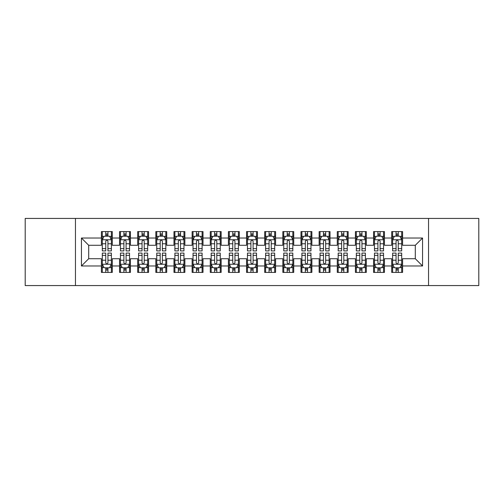 <?xml version="1.0" encoding="UTF-8"?>
<svg xmlns="http://www.w3.org/2000/svg" width="504" height="504" viewBox="0 0 504 504"><rect width="100%" height="100%" fill="white"/><g stroke="black" fill="none" stroke-linecap="round" stroke-linejoin="round"><path stroke-width="0.76" d="M428.539 285.566L478.8 285.566L478.8 218.434L428.539 218.434L428.539 285.566L75.461 285.566L75.461 218.434L25.2 218.434L25.2 285.566L75.461 285.566M428.539 218.434L75.461 218.434M81.446 265.973L81.446 238.027L101.405 238.027L101.405 245.284L88.704 245.284L88.704 258.716L81.446 265.973L101.405 265.973L101.405 272.412L112.291 272.412L112.291 265.973L119.549 265.973L119.549 272.412L130.435 272.412L130.435 265.973L137.693 265.973L137.693 272.412L148.579 272.412L148.579 265.973L155.837 265.973L155.837 272.412L166.723 272.412L166.723 265.973L173.981 265.973L173.981 272.412L184.867 272.412L184.867 265.973L192.125 265.973L192.125 272.412L203.011 272.412L203.011 265.973L210.269 265.973L210.269 272.412L221.155 272.412L221.155 265.973L228.413 265.973L228.413 272.412L239.299 272.412L239.299 265.973L246.557 265.973L246.557 272.412L257.443 272.412L257.443 265.973L264.701 265.973L264.701 272.412L275.587 272.412L275.587 265.973L282.845 265.973L282.845 272.412L293.731 272.412L293.731 265.973L300.989 265.973L300.989 272.412L311.875 272.412L311.875 265.973L319.133 265.973L319.133 272.412L330.019 272.412L330.019 265.973L337.277 265.973L337.277 272.412L348.163 272.412L348.163 265.973L355.421 265.973L355.421 272.412L366.307 272.412L366.307 265.973L373.565 265.973L373.565 272.412L384.451 272.412L384.451 265.973L391.709 265.973L391.709 272.412L402.595 272.412L402.595 258.716L415.296 258.716L415.296 245.284L402.595 245.284L402.595 238.027L422.554 238.027L422.554 265.973L402.595 265.973M402.595 238.027L402.595 231.588L391.709 231.588L391.709 238.027L384.451 238.027L384.451 231.588L373.565 231.588L373.565 238.027L366.307 238.027L366.307 231.588L355.421 231.588L355.421 238.027L348.163 238.027L348.163 231.588L337.277 231.588L337.277 238.027L330.019 238.027L330.019 231.588L319.133 231.588L319.133 238.027L311.875 238.027L311.875 231.588L300.989 231.588L300.989 238.027L293.731 238.027L293.731 231.588L282.845 231.588L282.845 238.027L275.587 238.027L275.587 231.588L264.701 231.588L264.701 238.027L257.443 238.027L257.443 231.588L246.557 231.588L246.557 238.027L239.299 238.027L239.299 231.588L228.413 231.588L228.413 238.027L221.155 238.027L221.155 231.588L210.269 231.588L210.269 238.027L203.011 238.027L203.011 231.588L192.125 231.588L192.125 238.027L184.867 238.027L184.867 231.588L173.981 231.588L173.981 238.027L166.723 238.027L166.723 231.588L155.837 231.588L155.837 238.027L148.579 238.027L148.579 231.588L137.693 231.588L137.693 238.027L130.435 238.027L130.435 231.588L119.549 231.588L119.549 238.027L112.291 238.027L112.291 231.588L101.405 231.588L101.405 238.027M384.451 265.973L384.451 258.716L391.709 258.716L391.709 265.973M422.554 238.027L415.296 245.284M366.307 265.973L366.307 258.716L373.565 258.716L373.565 265.973M391.709 238.027L391.709 245.284L384.451 245.284L384.451 238.027M348.163 265.973L348.163 258.716L355.421 258.716L355.421 265.973M373.565 238.027L373.565 245.284L366.307 245.284L366.307 238.027M330.019 265.973L330.019 258.716L337.277 258.716L337.277 265.973M355.421 238.027L355.421 245.284L348.163 245.284L348.163 238.027M311.875 265.973L311.875 258.716L319.133 258.716L319.133 265.973M337.277 238.027L337.277 245.284L330.019 245.284L330.019 238.027M293.731 265.973L293.731 258.716L300.989 258.716L300.989 265.973M319.133 238.027L319.133 245.284L311.875 245.284L311.875 238.027M275.587 265.973L275.587 258.716L282.845 258.716L282.845 265.973M300.989 238.027L300.989 245.284L293.731 245.284L293.731 238.027M257.443 265.973L257.443 258.716L264.701 258.716L264.701 265.973M282.845 238.027L282.845 245.284L275.587 245.284L275.587 238.027M239.299 265.973L239.299 258.716L246.557 258.716L246.557 265.973M264.701 238.027L264.701 245.284L257.443 245.284L257.443 238.027M221.155 265.973L221.155 258.716L228.413 258.716L228.413 265.973M246.557 238.027L246.557 245.284L239.299 245.284L239.299 238.027M203.011 265.973L203.011 258.716L210.269 258.716L210.269 265.973M228.413 238.027L228.413 245.284L221.155 245.284L221.155 238.027M184.867 265.973L184.867 258.716L192.125 258.716L192.125 265.973M210.269 238.027L210.269 245.284L203.011 245.284L203.011 238.027M166.723 265.973L166.723 258.716L173.981 258.716L173.981 265.973M192.125 238.027L192.125 245.284L184.867 245.284L184.867 238.027M148.579 265.973L148.579 258.716L155.837 258.716L155.837 265.973M173.981 238.027L173.981 245.284L166.723 245.284L166.723 238.027M130.435 265.973L130.435 258.716L137.693 258.716L137.693 265.973M155.837 238.027L155.837 245.284L148.579 245.284L148.579 238.027M112.291 265.973L112.291 258.716L119.549 258.716L119.549 265.973M137.693 238.027L137.693 245.284L130.435 245.284L130.435 238.027M88.704 258.716L101.405 258.716L101.405 265.973M119.549 238.027L119.549 245.284L112.291 245.284L112.291 238.027M391.709 236.124L392.616 236.124M401.688 236.124L402.595 236.124M373.565 236.124L374.472 236.124M383.544 236.124L384.451 236.124M355.421 236.124L356.328 236.124M365.4 236.124L366.307 236.124M337.277 236.124L338.184 236.124M347.256 236.124L348.163 236.124M319.133 236.124L320.04 236.124M329.112 236.124L330.019 236.124M300.989 236.124L301.896 236.124M310.968 236.124L311.875 236.124M282.845 236.124L283.752 236.124M292.824 236.124L293.731 236.124M264.701 236.124L265.608 236.124M274.68 236.124L275.587 236.124M246.557 236.124L247.464 236.124M256.536 236.124L257.443 236.124M228.413 236.124L229.32 236.124M238.392 236.124L239.299 236.124M210.269 236.124L211.176 236.124M220.248 236.124L221.155 236.124M192.125 236.124L193.032 236.124M202.104 236.124L203.011 236.124M173.981 236.124L174.888 236.124M183.96 236.124L184.867 236.124M155.837 236.124L156.744 236.124M165.816 236.124L166.723 236.124M137.693 236.124L138.6 236.124M147.672 236.124L148.579 236.124M119.549 236.124L120.456 236.124M129.528 236.124L130.435 236.124M101.405 236.124L102.312 236.124M111.384 236.124L112.291 236.124M101.405 267.876L102.312 267.876M111.384 267.876L112.291 267.876M119.549 267.876L120.456 267.876M129.528 267.876L130.435 267.876M137.693 267.876L138.6 267.876M147.672 267.876L148.579 267.876M155.837 267.876L156.744 267.876M165.816 267.876L166.723 267.876M173.981 267.876L174.888 267.876M183.96 267.876L184.867 267.876M192.125 267.876L193.032 267.876M202.104 267.876L203.011 267.876M210.269 267.876L211.176 267.876M220.248 267.876L221.155 267.876M228.413 267.876L229.32 267.876M238.392 267.876L239.299 267.876M246.557 267.876L247.464 267.876M256.536 267.876L257.443 267.876M264.701 267.876L265.608 267.876M274.68 267.876L275.587 267.876M282.845 267.876L283.752 267.876M292.824 267.876L293.731 267.876M300.989 267.876L301.896 267.876M310.968 267.876L311.875 267.876M319.133 267.876L320.04 267.876M329.112 267.876L330.019 267.876M337.277 267.876L338.184 267.876M347.256 267.876L348.163 267.876M355.421 267.876L356.328 267.876M365.4 267.876L366.307 267.876M373.565 267.876L374.472 267.876M383.544 267.876L384.451 267.876M391.709 267.876L392.616 267.876M401.688 267.876L402.595 267.876M81.446 238.027L88.704 245.284M415.296 258.716L422.554 265.973M107.938 233.944L105.758 233.944M111.384 248.636L107.938 248.636L107.938 250.91L111.384 250.91L111.384 239.841L109.57 236.212L104.126 236.212L102.312 239.841L102.312 250.91L105.758 250.91L105.758 248.636L102.312 248.636M102.312 239.841L102.312 231.588M111.384 239.841L111.384 231.588M105.758 236.212L105.758 231.588M107.938 231.588L107.938 236.212M107.938 248.636L107.938 241.202C107.213 239.803 106.489 239.803 105.758 241.202L105.758 248.636M107.938 236.124L105.758 236.124M105.758 270.056L107.938 270.056M102.312 255.364L105.758 255.364L105.758 253.09L102.312 253.09L102.312 264.159L104.126 267.788L109.57 267.788L111.384 264.159L111.384 253.09L107.938 253.09L107.938 255.364L111.384 255.364M111.384 264.159L111.384 272.412M102.312 264.159L102.312 272.412M107.938 267.788L107.938 272.412M105.758 272.412L105.758 267.788M105.758 255.364L105.758 262.798C106.483 264.197 107.207 264.197 107.938 262.798L107.938 255.364M105.758 267.876L107.938 267.876M126.082 233.944L123.902 233.944M129.528 248.636L126.082 248.636L126.082 250.91L129.528 250.91L129.528 239.841L127.714 236.212L122.27 236.212L120.456 239.841L120.456 250.91L123.902 250.91L123.902 248.636L120.456 248.636M120.456 239.841L120.456 231.588M129.528 239.841L129.528 231.588M123.902 236.212L123.902 231.588M126.082 231.588L126.082 236.212M126.082 248.636L126.082 241.202C125.357 239.803 124.633 239.803 123.902 241.202L123.902 248.636M126.082 236.124L123.902 236.124M144.226 233.944L142.046 233.944M147.672 248.636L144.226 248.636L144.226 250.91L147.672 250.91L147.672 239.841L145.858 236.212L140.414 236.212L138.6 239.841L138.6 250.91L142.046 250.91L142.046 248.636L138.6 248.636M138.6 239.841L138.6 231.588M147.672 239.841L147.672 231.588M142.046 236.212L142.046 231.588M144.226 231.588L144.226 236.212M144.226 248.636L144.226 241.202C143.501 239.803 142.777 239.803 142.046 241.202L142.046 248.636M144.226 236.124L142.046 236.124M123.902 270.056L126.082 270.056M120.456 255.364L123.902 255.364L123.902 253.09L120.456 253.09L120.456 264.159L122.27 267.788L127.714 267.788L129.528 264.159L129.528 253.09L126.082 253.09L126.082 255.364L129.528 255.364M129.528 264.159L129.528 272.412M120.456 264.159L120.456 272.412M126.082 267.788L126.082 272.412M123.902 272.412L123.902 267.788M123.902 255.364L123.902 262.798C124.627 264.197 125.351 264.197 126.082 262.798L126.082 255.364M123.902 267.876L126.082 267.876M142.046 270.056L144.226 270.056M138.6 255.364L142.046 255.364L142.046 253.09L138.6 253.09L138.6 264.159L140.414 267.788L145.858 267.788L147.672 264.159L147.672 253.09L144.226 253.09L144.226 255.364L147.672 255.364M147.672 264.159L147.672 272.412M138.6 264.159L138.6 272.412M144.226 267.788L144.226 272.412M142.046 272.412L142.046 267.788M142.046 255.364L142.046 262.798C142.771 264.197 143.495 264.197 144.226 262.798L144.226 255.364M142.046 267.876L144.226 267.876M162.37 233.944L160.19 233.944M165.816 248.636L162.37 248.636L162.37 250.91L165.816 250.91L165.816 239.841L164.002 236.212L158.558 236.212L156.744 239.841L156.744 250.91L160.19 250.91L160.19 248.636L156.744 248.636M156.744 239.841L156.744 231.588M165.816 239.841L165.816 231.588M160.19 236.212L160.19 231.588M162.37 231.588L162.37 236.212M162.37 248.636L162.37 241.202C161.645 239.803 160.921 239.803 160.19 241.202L160.19 248.636M162.37 236.124L160.19 236.124M180.514 233.944L178.334 233.944M183.96 248.636L180.514 248.636L180.514 250.91L183.96 250.91L183.96 239.841L182.146 236.212L176.702 236.212L174.888 239.841L174.888 250.91L178.334 250.91L178.334 248.636L174.888 248.636M174.888 239.841L174.888 231.588M183.96 239.841L183.96 231.588M178.334 236.212L178.334 231.588M180.514 231.588L180.514 236.212M180.514 248.636L180.514 241.202C179.789 239.803 179.065 239.803 178.334 241.202L178.334 248.636M180.514 236.124L178.334 236.124M160.19 270.056L162.37 270.056M156.744 255.364L160.19 255.364L160.19 253.09L156.744 253.09L156.744 264.159L158.558 267.788L164.002 267.788L165.816 264.159L165.816 253.09L162.37 253.09L162.37 255.364L165.816 255.364M165.816 264.159L165.816 272.412M156.744 264.159L156.744 272.412M162.37 267.788L162.37 272.412M160.19 272.412L160.19 267.788M160.19 255.364L160.19 262.798C160.915 264.197 161.639 264.197 162.37 262.798L162.37 255.364M160.19 267.876L162.37 267.876M178.334 270.056L180.514 270.056M174.888 255.364L178.334 255.364L178.334 253.09L174.888 253.09L174.888 264.159L176.702 267.788L182.146 267.788L183.96 264.159L183.96 253.09L180.514 253.09L180.514 255.364L183.96 255.364M183.96 264.159L183.96 272.412M174.888 264.159L174.888 272.412M180.514 267.788L180.514 272.412M178.334 272.412L178.334 267.788M178.334 255.364L178.334 262.798C179.059 264.197 179.783 264.197 180.514 262.798L180.514 255.364M178.334 267.876L180.514 267.876M198.658 233.944L196.478 233.944M202.104 248.636L198.658 248.636L198.658 250.91L202.104 250.91L202.104 239.841L200.29 236.212L194.846 236.212L193.032 239.841L193.032 250.91L196.478 250.91L196.478 248.636L193.032 248.636M193.032 239.841L193.032 231.588M202.104 239.841L202.104 231.588M196.478 236.212L196.478 231.588M198.658 231.588L198.658 236.212M198.658 248.636L198.658 241.202C197.933 239.803 197.209 239.803 196.478 241.202L196.478 248.636M198.658 236.124L196.478 236.124M196.478 270.056L198.658 270.056M193.032 255.364L196.478 255.364L196.478 253.09L193.032 253.09L193.032 264.159L194.846 267.788L200.29 267.788L202.104 264.159L202.104 253.09L198.658 253.09L198.658 255.364L202.104 255.364M202.104 264.159L202.104 272.412M193.032 264.159L193.032 272.412M198.658 267.788L198.658 272.412M196.478 272.412L196.478 267.788M196.478 255.364L196.478 262.798C197.203 264.197 197.927 264.197 198.658 262.798L198.658 255.364M196.478 267.876L198.658 267.876M216.802 233.944L214.622 233.944M220.248 248.636L216.802 248.636L216.802 250.91L220.248 250.91L220.248 239.841L218.434 236.212L212.99 236.212L211.176 239.841L211.176 250.91L214.622 250.91L214.622 248.636L211.176 248.636M211.176 239.841L211.176 231.588M220.248 239.841L220.248 231.588M214.622 236.212L214.622 231.588M216.802 231.588L216.802 236.212M216.802 248.636L216.802 241.202C216.077 239.803 215.353 239.803 214.622 241.202L214.622 248.636M216.802 236.124L214.622 236.124M214.622 270.056L216.802 270.056M211.176 255.364L214.622 255.364L214.622 253.09L211.176 253.09L211.176 264.159L212.99 267.788L218.434 267.788L220.248 264.159L220.248 253.09L216.802 253.09L216.802 255.364L220.248 255.364M220.248 264.159L220.248 272.412M211.176 264.159L211.176 272.412M216.802 267.788L216.802 272.412M214.622 272.412L214.622 267.788M214.622 255.364L214.622 262.798C215.347 264.197 216.071 264.197 216.802 262.798L216.802 255.364M214.622 267.876L216.802 267.876M234.946 233.944L232.766 233.944M238.392 248.636L234.946 248.636L234.946 250.91L238.392 250.91L238.392 239.841L236.578 236.212L231.134 236.212L229.32 239.841L229.32 250.91L232.766 250.91L232.766 248.636L229.32 248.636M229.32 239.841L229.32 231.588M238.392 239.841L238.392 231.588M232.766 236.212L232.766 231.588M234.946 231.588L234.946 236.212M234.946 248.636L234.946 241.202C234.221 239.803 233.497 239.803 232.766 241.202L232.766 248.636M234.946 236.124L232.766 236.124M253.09 233.944L250.91 233.944M256.536 248.636L253.09 248.636L253.09 250.91L256.536 250.91L256.536 239.841L254.722 236.212L249.278 236.212L247.464 239.841L247.464 250.91L250.91 250.91L250.91 248.636L247.464 248.636M247.464 239.841L247.464 231.588M256.536 239.841L256.536 231.588M250.91 236.212L250.91 231.588M253.09 231.588L253.09 236.212M253.09 248.636L253.09 241.202C252.365 239.803 251.641 239.803 250.91 241.202L250.91 248.636M253.09 236.124L250.91 236.124M271.234 233.944L269.054 233.944M274.68 248.636L271.234 248.636L271.234 250.91L274.68 250.91L274.68 239.841L272.866 236.212L267.422 236.212L265.608 239.841L265.608 250.91L269.054 250.91L269.054 248.636L265.608 248.636M265.608 239.841L265.608 231.588M274.68 239.841L274.68 231.588M269.054 236.212L269.054 231.588M271.234 231.588L271.234 236.212M271.234 248.636L271.234 241.202C270.509 239.803 269.785 239.803 269.054 241.202L269.054 248.636M271.234 236.124L269.054 236.124M289.378 233.944L287.198 233.944M292.824 248.636L289.378 248.636L289.378 250.91L292.824 250.91L292.824 239.841L291.01 236.212L285.566 236.212L283.752 239.841L283.752 250.91L287.198 250.91L287.198 248.636L283.752 248.636M283.752 239.841L283.752 231.588M292.824 239.841L292.824 231.588M287.198 236.212L287.198 231.588M289.378 231.588L289.378 236.212M289.378 248.636L289.378 241.202C288.653 239.803 287.929 239.803 287.198 241.202L287.198 248.636M289.378 236.124L287.198 236.124M307.522 233.944L305.342 233.944M310.968 248.636L307.522 248.636L307.522 250.91L310.968 250.91L310.968 239.841L309.154 236.212L303.71 236.212L301.896 239.841L301.896 250.91L305.342 250.91L305.342 248.636L301.896 248.636M301.896 239.841L301.896 231.588M310.968 239.841L310.968 231.588M305.342 236.212L305.342 231.588M307.522 231.588L307.522 236.212M307.522 248.636L307.522 241.202C306.797 239.803 306.073 239.803 305.342 241.202L305.342 248.636M307.522 236.124L305.342 236.124M325.666 233.944L323.486 233.944M329.112 248.636L325.666 248.636L325.666 250.91L329.112 250.91L329.112 239.841L327.298 236.212L321.854 236.212L320.04 239.841L320.04 250.91L323.486 250.91L323.486 248.636L320.04 248.636M320.04 239.841L320.04 231.588M329.112 239.841L329.112 231.588M323.486 236.212L323.486 231.588M325.666 231.588L325.666 236.212M325.666 248.636L325.666 241.202C324.941 239.803 324.217 239.803 323.486 241.202L323.486 248.636M325.666 236.124L323.486 236.124M343.81 233.944L341.63 233.944M347.256 248.636L343.81 248.636L343.81 250.91L347.256 250.91L347.256 239.841L345.442 236.212L339.998 236.212L338.184 239.841L338.184 250.91L341.63 250.91L341.63 248.636L338.184 248.636M338.184 239.841L338.184 231.588M347.256 239.841L347.256 231.588M341.63 236.212L341.63 231.588M343.81 231.588L343.81 236.212M343.81 248.636L343.81 241.202C343.085 239.803 342.361 239.803 341.63 241.202L341.63 248.636M343.81 236.124L341.63 236.124M361.954 233.944L359.774 233.944M365.4 248.636L361.954 248.636L361.954 250.91L365.4 250.91L365.4 239.841L363.586 236.212L358.142 236.212L356.328 239.841L356.328 250.91L359.774 250.91L359.774 248.636L356.328 248.636M356.328 239.841L356.328 231.588M365.4 239.841L365.4 231.588M359.774 236.212L359.774 231.588M361.954 231.588L361.954 236.212M361.954 248.636L361.954 241.202C361.229 239.803 360.505 239.803 359.774 241.202L359.774 248.636M361.954 236.124L359.774 236.124M380.098 233.944L377.918 233.944M383.544 248.636L380.098 248.636L380.098 250.91L383.544 250.91L383.544 239.841L381.73 236.212L376.286 236.212L374.472 239.841L374.472 250.91L377.918 250.91L377.918 248.636L374.472 248.636M374.472 239.841L374.472 231.588M383.544 239.841L383.544 231.588M377.918 236.212L377.918 231.588M380.098 231.588L380.098 236.212M380.098 248.636L380.098 241.202C379.373 239.803 378.649 239.803 377.918 241.202L377.918 248.636M380.098 236.124L377.918 236.124M232.766 270.056L234.946 270.056M229.32 255.364L232.766 255.364L232.766 253.09L229.32 253.09L229.32 264.159L231.134 267.788L236.578 267.788L238.392 264.159L238.392 253.09L234.946 253.09L234.946 255.364L238.392 255.364M238.392 264.159L238.392 272.412M229.32 264.159L229.32 272.412M234.946 267.788L234.946 272.412M232.766 272.412L232.766 267.788M232.766 255.364L232.766 262.798C233.491 264.197 234.215 264.197 234.946 262.798L234.946 255.364M232.766 267.876L234.946 267.876M250.91 270.056L253.09 270.056M247.464 255.364L250.91 255.364L250.91 253.09L247.464 253.09L247.464 264.159L249.278 267.788L254.722 267.788L256.536 264.159L256.536 253.09L253.09 253.09L253.09 255.364L256.536 255.364M256.536 264.159L256.536 272.412M247.464 264.159L247.464 272.412M253.09 267.788L253.09 272.412M250.91 272.412L250.91 267.788M250.91 255.364L250.91 262.798C251.635 264.197 252.359 264.197 253.09 262.798L253.09 255.364M250.91 267.876L253.09 267.876M269.054 270.056L271.234 270.056M265.608 255.364L269.054 255.364L269.054 253.09L265.608 253.09L265.608 264.159L267.422 267.788L272.866 267.788L274.68 264.159L274.68 253.09L271.234 253.09L271.234 255.364L274.68 255.364M274.68 264.159L274.68 272.412M265.608 264.159L265.608 272.412M271.234 267.788L271.234 272.412M269.054 272.412L269.054 267.788M269.054 255.364L269.054 262.798C269.779 264.197 270.503 264.197 271.234 262.798L271.234 255.364M269.054 267.876L271.234 267.876M287.198 270.056L289.378 270.056M283.752 255.364L287.198 255.364L287.198 253.09L283.752 253.09L283.752 264.159L285.566 267.788L291.01 267.788L292.824 264.159L292.824 253.09L289.378 253.09L289.378 255.364L292.824 255.364M292.824 264.159L292.824 272.412M283.752 264.159L283.752 272.412M289.378 267.788L289.378 272.412M287.198 272.412L287.198 267.788M287.198 255.364L287.198 262.798C287.923 264.197 288.647 264.197 289.378 262.798L289.378 255.364M287.198 267.876L289.378 267.876M305.342 270.056L307.522 270.056M301.896 255.364L305.342 255.364L305.342 253.09L301.896 253.09L301.896 264.159L303.71 267.788L309.154 267.788L310.968 264.159L310.968 253.09L307.522 253.09L307.522 255.364L310.968 255.364M310.968 264.159L310.968 272.412M301.896 264.159L301.896 272.412M307.522 267.788L307.522 272.412M305.342 272.412L305.342 267.788M305.342 255.364L305.342 262.798C306.067 264.197 306.791 264.197 307.522 262.798L307.522 255.364M305.342 267.876L307.522 267.876M323.486 270.056L325.666 270.056M320.04 255.364L323.486 255.364L323.486 253.09L320.04 253.09L320.04 264.159L321.854 267.788L327.298 267.788L329.112 264.159L329.112 253.09L325.666 253.09L325.666 255.364L329.112 255.364M329.112 264.159L329.112 272.412M320.04 264.159L320.04 272.412M325.666 267.788L325.666 272.412M323.486 272.412L323.486 267.788M323.486 255.364L323.486 262.798C324.211 264.197 324.935 264.197 325.666 262.798L325.666 255.364M323.486 267.876L325.666 267.876M341.63 270.056L343.81 270.056M338.184 255.364L341.63 255.364L341.63 253.09L338.184 253.09L338.184 264.159L339.998 267.788L345.442 267.788L347.256 264.159L347.256 253.09L343.81 253.09L343.81 255.364L347.256 255.364M347.256 264.159L347.256 272.412M338.184 264.159L338.184 272.412M343.81 267.788L343.81 272.412M341.63 272.412L341.63 267.788M341.63 255.364L341.63 262.798C342.355 264.197 343.079 264.197 343.81 262.798L343.81 255.364M341.63 267.876L343.81 267.876M359.774 270.056L361.954 270.056M356.328 255.364L359.774 255.364L359.774 253.09L356.328 253.09L356.328 264.159L358.142 267.788L363.586 267.788L365.4 264.159L365.4 253.09L361.954 253.09L361.954 255.364L365.4 255.364M365.4 264.159L365.4 272.412M356.328 264.159L356.328 272.412M361.954 267.788L361.954 272.412M359.774 272.412L359.774 267.788M359.774 255.364L359.774 262.798C360.499 264.197 361.223 264.197 361.954 262.798L361.954 255.364M359.774 267.876L361.954 267.876M377.918 270.056L380.098 270.056M374.472 255.364L377.918 255.364L377.918 253.09L374.472 253.09L374.472 264.159L376.286 267.788L381.73 267.788L383.544 264.159L383.544 253.09L380.098 253.09L380.098 255.364L383.544 255.364M383.544 264.159L383.544 272.412M374.472 264.159L374.472 272.412M380.098 267.788L380.098 272.412M377.918 272.412L377.918 267.788M377.918 255.364L377.918 262.798C378.643 264.197 379.367 264.197 380.098 262.798L380.098 255.364M377.918 267.876L380.098 267.876M398.242 233.944L396.062 233.944M401.688 248.636L398.242 248.636L398.242 250.91L401.688 250.91L401.688 239.841L399.874 236.212L394.43 236.212L392.616 239.841L392.616 250.91L396.062 250.91L396.062 248.636L392.616 248.636M392.616 239.841L392.616 231.588M401.688 239.841L401.688 231.588M396.062 236.212L396.062 231.588M398.242 231.588L398.242 236.212M398.242 248.636L398.242 241.202C397.517 239.803 396.793 239.803 396.062 241.202L396.062 248.636M398.242 236.124L396.062 236.124M396.062 270.056L398.242 270.056M392.616 255.364L396.062 255.364L396.062 253.09L392.616 253.09L392.616 264.159L394.43 267.788L399.874 267.788L401.688 264.159L401.688 253.09L398.242 253.09L398.242 255.364L401.688 255.364M401.688 264.159L401.688 272.412M392.616 264.159L392.616 272.412M398.242 267.788L398.242 272.412M396.062 272.412L396.062 267.788M396.062 255.364L396.062 262.798C396.787 264.197 397.511 264.197 398.242 262.798L398.242 255.364M396.062 267.876L398.242 267.876M111.34 239.753L102.356 239.753M102.312 236.433L104.019 236.433M109.677 236.433L111.384 236.433M105.758 243.772L102.312 243.772M111.384 243.772L107.938 243.772M107.938 235.103L105.758 235.103M102.356 264.247L111.34 264.247M111.384 267.567L109.677 267.567M104.019 267.567L102.312 267.567M107.938 260.228L111.384 260.228M102.312 260.228L105.758 260.228M105.758 268.897L107.938 268.897M129.484 239.753L120.5 239.753M120.456 236.433L122.163 236.433M127.821 236.433L129.528 236.433M123.902 243.772L120.456 243.772M129.528 243.772L126.082 243.772M126.082 235.103L123.902 235.103M147.628 239.753L138.644 239.753M138.6 236.433L140.307 236.433M145.965 236.433L147.672 236.433M142.046 243.772L138.6 243.772M147.672 243.772L144.226 243.772M144.226 235.103L142.046 235.103M120.5 264.247L129.484 264.247M129.528 267.567L127.821 267.567M122.163 267.567L120.456 267.567M126.082 260.228L129.528 260.228M120.456 260.228L123.902 260.228M123.902 268.897L126.082 268.897M138.644 264.247L147.628 264.247M147.672 267.567L145.965 267.567M140.307 267.567L138.6 267.567M144.226 260.228L147.672 260.228M138.6 260.228L142.046 260.228M142.046 268.897L144.226 268.897M165.772 239.753L156.788 239.753M156.744 236.433L158.451 236.433M164.109 236.433L165.816 236.433M160.19 243.772L156.744 243.772M165.816 243.772L162.37 243.772M162.37 235.103L160.19 235.103M183.916 239.753L174.932 239.753M174.888 236.433L176.595 236.433M182.253 236.433L183.96 236.433M178.334 243.772L174.888 243.772M183.96 243.772L180.514 243.772M180.514 235.103L178.334 235.103M156.788 264.247L165.772 264.247M165.816 267.567L164.109 267.567M158.451 267.567L156.744 267.567M162.37 260.228L165.816 260.228M156.744 260.228L160.19 260.228M160.19 268.897L162.37 268.897M174.932 264.247L183.916 264.247M183.96 267.567L182.253 267.567M176.595 267.567L174.888 267.567M180.514 260.228L183.96 260.228M174.888 260.228L178.334 260.228M178.334 268.897L180.514 268.897M202.06 239.753L193.076 239.753M193.032 236.433L194.739 236.433M200.397 236.433L202.104 236.433M196.478 243.772L193.032 243.772M202.104 243.772L198.658 243.772M198.658 235.103L196.478 235.103M193.076 264.247L202.06 264.247M202.104 267.567L200.397 267.567M194.739 267.567L193.032 267.567M198.658 260.228L202.104 260.228M193.032 260.228L196.478 260.228M196.478 268.897L198.658 268.897M220.204 239.753L211.22 239.753M211.176 236.433L212.883 236.433M218.541 236.433L220.248 236.433M214.622 243.772L211.176 243.772M220.248 243.772L216.802 243.772M216.802 235.103L214.622 235.103M211.22 264.247L220.204 264.247M220.248 267.567L218.541 267.567M212.883 267.567L211.176 267.567M216.802 260.228L220.248 260.228M211.176 260.228L214.622 260.228M214.622 268.897L216.802 268.897M238.348 239.753L229.364 239.753M229.32 236.433L231.027 236.433M236.685 236.433L238.392 236.433M232.766 243.772L229.32 243.772M238.392 243.772L234.946 243.772M234.946 235.103L232.766 235.103M256.492 239.753L247.508 239.753M247.464 236.433L249.171 236.433M254.829 236.433L256.536 236.433M250.91 243.772L247.464 243.772M256.536 243.772L253.09 243.772M253.09 235.103L250.91 235.103M274.636 239.753L265.652 239.753M265.608 236.433L267.315 236.433M272.973 236.433L274.68 236.433M269.054 243.772L265.608 243.772M274.68 243.772L271.234 243.772M271.234 235.103L269.054 235.103M292.78 239.753L283.796 239.753M283.752 236.433L285.459 236.433M291.117 236.433L292.824 236.433M287.198 243.772L283.752 243.772M292.824 243.772L289.378 243.772M289.378 235.103L287.198 235.103M310.924 239.753L301.94 239.753M301.896 236.433L303.603 236.433M309.261 236.433L310.968 236.433M305.342 243.772L301.896 243.772M310.968 243.772L307.522 243.772M307.522 235.103L305.342 235.103M329.068 239.753L320.084 239.753M320.04 236.433L321.747 236.433M327.405 236.433L329.112 236.433M323.486 243.772L320.04 243.772M329.112 243.772L325.666 243.772M325.666 235.103L323.486 235.103M347.212 239.753L338.228 239.753M338.184 236.433L339.891 236.433M345.549 236.433L347.256 236.433M341.63 243.772L338.184 243.772M347.256 243.772L343.81 243.772M343.81 235.103L341.63 235.103M365.356 239.753L356.372 239.753M356.328 236.433L358.035 236.433M363.693 236.433L365.4 236.433M359.774 243.772L356.328 243.772M365.4 243.772L361.954 243.772M361.954 235.103L359.774 235.103M383.5 239.753L374.516 239.753M374.472 236.433L376.179 236.433M381.837 236.433L383.544 236.433M377.918 243.772L374.472 243.772M383.544 243.772L380.098 243.772M380.098 235.103L377.918 235.103M229.364 264.247L238.348 264.247M238.392 267.567L236.685 267.567M231.027 267.567L229.32 267.567M234.946 260.228L238.392 260.228M229.32 260.228L232.766 260.228M232.766 268.897L234.946 268.897M247.508 264.247L256.492 264.247M256.536 267.567L254.829 267.567M249.171 267.567L247.464 267.567M253.09 260.228L256.536 260.228M247.464 260.228L250.91 260.228M250.91 268.897L253.09 268.897M265.652 264.247L274.636 264.247M274.68 267.567L272.973 267.567M267.315 267.567L265.608 267.567M271.234 260.228L274.68 260.228M265.608 260.228L269.054 260.228M269.054 268.897L271.234 268.897M283.796 264.247L292.78 264.247M292.824 267.567L291.117 267.567M285.459 267.567L283.752 267.567M289.378 260.228L292.824 260.228M283.752 260.228L287.198 260.228M287.198 268.897L289.378 268.897M301.94 264.247L310.924 264.247M310.968 267.567L309.261 267.567M303.603 267.567L301.896 267.567M307.522 260.228L310.968 260.228M301.896 260.228L305.342 260.228M305.342 268.897L307.522 268.897M320.084 264.247L329.068 264.247M329.112 267.567L327.405 267.567M321.747 267.567L320.04 267.567M325.666 260.228L329.112 260.228M320.04 260.228L323.486 260.228M323.486 268.897L325.666 268.897M338.228 264.247L347.212 264.247M347.256 267.567L345.549 267.567M339.891 267.567L338.184 267.567M343.81 260.228L347.256 260.228M338.184 260.228L341.63 260.228M341.63 268.897L343.81 268.897M356.372 264.247L365.356 264.247M365.4 267.567L363.693 267.567M358.035 267.567L356.328 267.567M361.954 260.228L365.4 260.228M356.328 260.228L359.774 260.228M359.774 268.897L361.954 268.897M374.516 264.247L383.5 264.247M383.544 267.567L381.837 267.567M376.179 267.567L374.472 267.567M380.098 260.228L383.544 260.228M374.472 260.228L377.918 260.228M377.918 268.897L380.098 268.897M401.644 239.753L392.66 239.753M392.616 236.433L394.323 236.433M399.981 236.433L401.688 236.433M396.062 243.772L392.616 243.772M401.688 243.772L398.242 243.772M398.242 235.103L396.062 235.103M392.66 264.247L401.644 264.247M401.688 267.567L399.981 267.567M394.323 267.567L392.616 267.567M398.242 260.228L401.688 260.228M392.616 260.228L396.062 260.228M396.062 268.897L398.242 268.897"/></g></svg>
